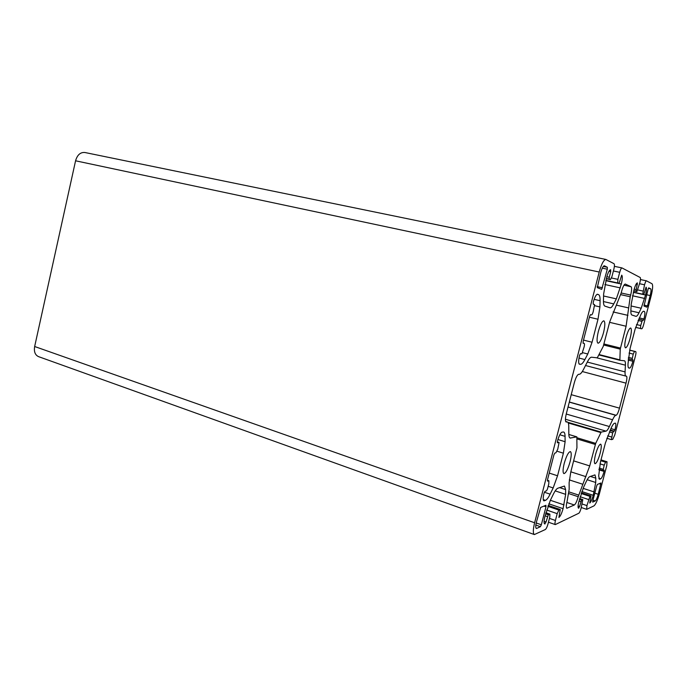 <?xml version="1.0" encoding="UTF-8"?>
<svg xmlns="http://www.w3.org/2000/svg" width="687" height="687" viewBox="0 0 687 687"><rect width="100%" height="100%" fill="white"/><g stroke="black" fill="none" stroke-linecap="round" stroke-linejoin="round"><path stroke-width="1.03" d="M630.134 338.356C631.576 332.345 631.757 328.875 630.683 327.974C629.292 328.266 627.746 331.435 626.037 337.472C624.595 343.509 624.406 346.969 625.479 347.845C626.888 347.528 628.433 344.367 630.134 338.356M600.146 453.283C601.443 447.967 601.614 444.918 600.653 444.146C599.124 444.523 597.407 448.01 595.509 454.596C594.221 459.929 594.049 462.969 595.002 463.716C596.556 463.313 598.265 459.835 600.146 453.283M570.081 461.776C571.498 455.885 571.601 452.493 570.39 451.591C568.458 451.977 566.397 455.919 564.216 463.433C562.808 469.341 562.705 472.725 563.907 473.601C565.865 473.188 567.926 469.247 570.081 461.776M603.538 332.594C605.135 325.81 605.238 321.894 603.856 320.82C602.113 321.121 600.275 324.668 598.343 331.469C596.754 338.27 596.651 342.186 598.025 343.217C599.785 342.899 601.623 339.361 603.538 332.594M544.07 521.347L546.019 522.026L548.312 514.761L549.883 514.125L549.798 516.985L547.994 523.975C547.144 526.972 546.251 528.818 545.323 529.531L534.357 534.563C532.897 533.533 532.983 529.608 534.615 522.773L599.219 272.026C601.494 263.954 603.701 259.763 605.848 259.446L614.032 263.722C614.616 264.383 614.556 266.264 613.826 269.356L611.954 276.586L610.382 279.626L609.214 279.102L609.275 277.239L610.717 271.631L608.974 271.262M605.848 259.446L84.853 152.497C80.396 152.136 77.296 154.901 75.57 160.792L34.659 346.514C33.809 351.658 35.106 355.033 38.558 356.639L534.357 534.563M598.231 494.297C597.201 497.963 596.196 500.188 595.225 500.96L592.718 502.12L592.795 500.883L596.702 485.924L597.398 484.404L600.953 482.978L598.231 494.297L594.813 493.18M536.745 528.397L536.307 528.44C535.508 527.874 535.551 525.71 536.453 521.957L540.635 507.444L545.933 505.297L545.985 506.774L541.339 524.782L540.411 526.671L536.745 528.397L535.98 528.123M646.647 294.766L650.203 295.547L647.498 305.895L646.879 307.183L643.994 306.05L648.116 289.15L648.734 287.853L650.683 288.823L648.391 288.325M650.203 295.547C651.113 291.786 651.276 289.545 650.683 288.823M604.448 265.835L607.36 267.277L607.308 269.201L601.675 289.373L597.295 287.647L600.687 272.705C601.941 268.274 603.152 265.972 604.337 265.792L604.216 265.783M563.383 453.197L565.118 441.724L565.058 436.348C565.015 433.772 564.542 432.321 563.623 431.994L562.009 432.157C560.463 432.913 558.943 435.91 557.458 441.157L557.432 442.78L559.098 442.462L557.75 449.186L555.929 452.81L554.83 453.068L553.911 454.897L547.556 479.569L547.522 481.123L548.87 480.754L548.81 483.828L547.505 488.912L546.577 490.776L544.963 491.36L544.027 493.24C542.979 497.637 542.928 500.17 543.872 500.84L545.478 500.351C546.826 499.758 548.381 497.689 550.132 494.151L553.172 487.95L557.552 475.773L563.383 453.197L557.054 451.23M584.156 343.406L583.023 343.122L584.156 343.406C584.603 343.732 584.585 344.926 584.105 346.995L581.889 353.848L580.455 353.676L579.562 355.368C578.377 360.477 578.334 363.432 579.433 364.213L580.575 364.316C581.777 364.316 583.211 362.745 584.877 359.576L587.771 353.994L592.057 342.238L597.999 319.24L599.931 306.909L600.086 300.691C600.146 297.145 599.631 295.127 598.549 294.637L597.501 294.251C596.127 294.457 594.702 297.136 593.25 302.28L593.216 304.169L594.59 304.607L593.207 311.683C592.623 313.761 592.048 314.844 591.49 314.929L590.408 314.672L591.49 314.929M584.139 343.406L583.134 343.242L583.16 341.439L589.635 316.286L590.511 314.655L591.481 314.929M621.168 293.023L621.623 291.271C622.92 286.659 624.139 284.255 625.264 284.049L631.104 286.737C631.92 287.638 631.774 290.421 630.666 295.075L621.177 292.988L609.712 321.842L603.229 346.428L597.278 357.833L591.559 357.206C590.442 357.154 589.06 358.691 587.428 361.809L583.478 369.486C581.812 372.663 580.378 374.269 579.175 374.303L578.694 374.286C577.243 374.75 575.775 377.592 574.289 382.814L566.311 413.746C565.186 418.512 565.135 421.26 566.157 421.99L567.333 421.964C568.261 422.29 568.742 423.776 568.767 426.421L568.819 433.823C568.853 436.348 569.3 437.765 570.158 438.066L576.848 436.872L576.943 447.83L570.794 471.986L569.128 482.686L569.171 489.23L567.093 501.407C566.131 505.392 566.036 507.667 566.801 508.243L574.349 504.988C575.637 504.009 576.925 501.252 578.205 496.71L589.729 465.915L595.698 443.381L601.151 432.097L606.02 431.135C606.939 430.895 608.055 429.366 609.395 426.541L612.572 419.748C613.886 416.966 614.977 415.498 615.827 415.326L569.3 402.135M630.666 295.075L630.228 296.758L620.73 294.654M615.827 415.326L616.17 415.274C617.201 414.733 618.309 412.355 619.494 408.147L626.02 383.157C627.008 379.087 627.154 376.751 626.458 376.158L625.943 376.115C625.247 375.883 624.947 374.475 625.067 371.899L625.41 365.192C625.531 362.521 625.213 361.053 624.466 360.795L619.854 360.289L620.241 349.133L626.097 326.248L630.228 296.758M546.019 522.026L544.662 523.941C543.795 523.314 543.864 520.909 544.868 516.718L550.313 500.428L553.336 494.236C555.053 490.758 556.539 488.758 557.792 488.242L564.465 486.027L565.616 489.591L559.579 487.598M578.085 506.001L579.588 506.508L581.588 500.076L582.808 499.578L581.047 508.371C580.3 511.034 579.553 512.657 578.806 513.249L555.276 524.602C554.795 524.25 554.847 522.867 555.431 520.463L557.191 513.653L558.892 510.089L560.266 509.514L558.9 517.448C560.326 516.366 561.717 513.438 563.065 508.663L565.667 494.357L565.616 489.591M579.588 506.508L578.514 508.174C577.827 507.641 577.939 505.469 578.866 501.665L583.581 487.272L586.114 481.836C587.557 478.787 588.776 477.053 589.764 476.641L594.976 474.889L595.827 478.169L590.356 476.426M610.717 271.631L610.666 269.708C609.386 269.905 608.055 272.464 606.673 277.385L603.624 294.053L603.452 300.271C603.384 303.757 603.864 305.706 604.895 306.119L610.047 307.81C611.061 307.965 612.289 306.66 613.749 303.894L616.351 298.862L621.323 284.023C622.482 279.102 622.611 276.148 621.701 275.143L619.554 281.953L618.807 283.422L617.742 282.941L617.879 279.351L619.708 272.31C620.498 269.502 621.246 268.033 621.95 267.913L640.215 277.531C640.67 278.08 640.567 279.721 639.915 282.46L636.909 291.58L635.999 291.176L637.399 282.907C636.377 283.113 635.252 285.406 634.024 289.777L631.181 304.461L630.889 309.914C630.743 312.98 631.078 314.672 631.885 315.007L635.939 316.338C636.746 316.449 637.759 315.264 639.004 312.774L641.211 308.257L645.565 295.006C646.613 290.635 646.785 288.025 646.081 287.183L644.191 293.255L643.556 294.577L642.714 294.199L644.543 284.787C645.256 282.271 645.892 280.949 646.458 280.828L652.015 283.748C653.071 285.088 652.779 289.167 651.13 295.968L643.573 324.874C642.869 327.373 642.242 328.687 641.684 328.815L640.516 328.498L640.705 325.535L642.439 320.005L643.333 320.288L643.959 318.983C644.99 314.723 645.153 312.233 644.458 311.512L643.745 311.254C642.998 311.134 642.01 312.293 640.808 314.74L635.132 329.133L630.039 348.644L628.004 363.749C627.875 366.369 628.167 367.803 628.88 368.034L629.67 368.103C630.64 367.743 631.722 365.475 632.899 361.276L632.993 359.859L632.049 359.748L633.234 354.123L634.522 351.418L635.733 351.607C636.153 351.967 636.059 353.393 635.458 355.883L614.762 435L612.778 439.311L611.404 439.628L612.649 432.862L614.994 429.77C615.93 425.914 616.076 423.707 615.415 423.158L614.539 423.278C613.689 423.475 612.598 424.97 611.284 427.752L605.436 442.892L600.421 462.093L598.678 476.014L599.476 479.217L600.713 478.882C601.795 478.092 602.92 475.61 604.096 471.437L604.182 470.174L603.049 470.561L604.208 465.159L605.565 462.196L607.025 461.758L606.776 465.537L599.39 493.781C597.518 500.411 595.706 504.447 593.937 505.881L586.698 509.342L586.93 505.598L589.944 496.392L591.035 495.928L589.729 503.047C590.872 502.137 592.048 499.561 593.25 495.301L595.723 482.48L595.827 478.169M642.439 320.005L638.661 319.129L642.439 320.005M643.556 294.577L633.354 292.344L643.539 294.577M636.909 291.58L633.732 290.884L636.909 291.58M599.219 272.026L75.57 160.792M34.659 346.514L534.615 522.773M599.193 483.674L600.867 484.215M595.225 500.96L592.975 500.213M541.339 524.782L536.203 522.97M543.984 506.087L545.985 506.774M535.843 525.057L540.411 526.671M647.498 305.895L643.968 305.097M602.499 287.801L597.166 286.625M602.284 268.145L607.308 269.201M607.36 267.277L603.306 266.427M565.118 441.724L557.913 439.525M559.811 434.768L565.058 436.348M557.552 475.773L549.222 473.085M553.172 487.95L548.174 486.293M550.132 494.151L544.37 492.227M545.478 500.351L543.254 499.604M543.537 500.557L544.302 500.814M599.931 306.909L594.702 305.706M594.143 299.343L600.086 300.691M597.999 319.24L589.403 317.205M592.057 342.238L583.503 340.099M587.771 353.994L582.619 352.671M584.877 359.576L578.986 358.047M580.575 364.316L579.047 363.912M597.089 294.311L598.549 294.637M631.104 286.737L623.959 285.191M616.582 305.191L628.339 307.862M627.952 315.367L613.139 311.941M626.097 326.248L609.592 322.332M620.421 348.06L603.976 343.972M619.751 359.833L599.098 354.569M603.71 345.011L620.241 349.133M598.909 354.947L619.846 360.28L598.909 354.947M625.41 365.192L596.325 357.729M625.067 371.899L587.291 362.075M626.02 383.157L582.293 371.538M619.494 408.147L571.232 394.673M616.17 415.274L569.334 402.007M568.046 407.005L612.572 419.748M609.395 426.541L566.243 414.029M606.02 431.135L565.427 419.25M601.151 432.097L567.848 422.299M595.698 443.381L576.968 437.748M568.269 422.986L600.799 432.57M589.729 465.915L573.679 460.883M576.968 438.916L595.32 444.446M585.959 476.666L570.837 471.832M582.464 484.155L569.291 479.887M569.025 491.909L578.634 495.078M568.81 493.601L578.205 496.71M574.349 504.988L566.835 502.472M567.161 508.208L566.535 507.994M570.648 438.083L569.729 437.808M576.848 436.872L568.836 434.467L576.805 436.872M565.745 421.603L566.878 421.938M565.959 421.878L566.389 422.007M544.327 523.606L545.126 523.889M555.208 490.887L565.667 494.357M564.036 504.902L550.381 500.291M548.81 503.82L563.065 508.663M557.191 513.653L546.654 510.029M549.437 518.384L555.431 520.463M578.282 507.951L578.832 508.14M587.179 479.732L595.723 482.48M594.126 491.935L583.1 488.345M581.829 491.557L593.25 495.301M588.519 499.518L580.154 496.753M582.181 504.009L586.93 505.598M600.988 459.929L606.913 461.758M600.782 460.719L605.565 462.196M598.927 469.814L604.096 471.437M600.713 478.882L598.849 478.298M599.116 478.933L599.931 479.191M614.994 429.77L610.898 428.585M629.67 350.104L635.715 351.607L629.67 350.104M629.653 350.198L634.522 351.418M628.201 360.082L632.899 361.276M629.67 368.103L628.545 367.811M643.41 311.271L644.458 311.512M643.959 318.983L639.262 317.892M640.516 328.498L635.63 327.338M641.684 328.815L635.612 327.381L641.675 328.815M646.458 280.828L640.456 279.557L646.407 280.828M639.588 283.722L644.543 284.787M637.914 289.957L642.912 291.039M645.565 295.006L643.59 294.577M632.495 295.771L644.664 298.459M641.211 308.257L631.104 305.964M630.855 310.91L639.004 312.774M621.95 267.913L614.376 266.341L621.872 267.904M613.405 270.979L619.708 272.31M611.516 277.986L617.879 279.351M621.323 284.023L605.822 280.674M604.886 284.53L620.309 287.896M616.351 298.862L603.572 295.994M603.444 301.55L613.749 303.894M545.873 512.82L549.712 514.142M558.892 510.089L547.865 506.328M579.665 498.59L582.688 499.586M589.944 496.392L581.15 493.498M599.983 463.854L604.208 465.159M614.324 431.204L610.228 430.01M611.567 437.009L607.66 435.859M629.034 353.075L633.234 354.123M640.705 325.535L636.497 324.547M633.397 292.164L642.714 294.199M637.381 284.581L636.033 284.298M605.891 280.39L617.742 282.941M610.339 279.609L606.32 278.742L610.382 279.626M547.41 480.325L548.724 480.754M559.098 442.462L557.303 441.921L559.038 442.462M545.615 513.824L548.312 514.761M547.419 516.607L545.1 515.808M560.188 509.522L548.192 505.426L560.266 509.514M579.459 499.372L581.588 500.076M580.841 501.699L579.012 501.089M590.983 495.928L581.391 492.785M599.158 468.053L603.126 469.29M603.014 470.535L598.987 469.273L603.049 470.561M610.03 430.448L613.319 431.41M612.649 432.862L609.36 431.891M628.382 357.369L632.134 358.313M632.04 359.748L628.27 358.786L632.049 359.748M641.813 321.318L638.051 320.451M634.195 289.124L636.093 289.536M635.999 291.176L633.783 290.687M605.831 280.614L618.789 283.413M606.844 276.715L609.275 277.239M609.214 279.102L606.381 278.493M625.943 376.115L585.513 365.518M567.333 421.964L565.684 421.483M555.276 524.602L548.449 522.214M586.698 509.342L581.271 507.513M607.025 461.758L600.996 459.895M549.883 514.125L545.89 512.751M582.808 499.578L579.682 498.539M611.404 439.628L606.801 438.263M548.87 480.754L547.41 480.273M591.035 495.928L581.4 492.759M618.807 283.422L605.831 280.622"/></g></svg>

